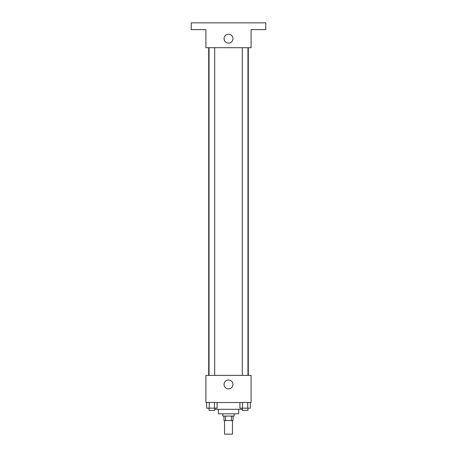 <?xml version="1.0" encoding="UTF-8"?>
<svg xmlns="http://www.w3.org/2000/svg" width="457" height="457" viewBox="0 0 457 457"><rect width="100%" height="100%" fill="white"/><g stroke="black" fill="none" stroke-linecap="round" stroke-linejoin="round"><path stroke-width="0.69" d="M224.547 420.589L224.547 434.15L232.453 434.15L232.453 420.589M231.396 416.07L231.396 420.589L223.981 420.589L223.981 416.07M231.396 420.589L233.019 420.589L233.019 416.07M234.15 413.814L234.15 416.07L222.85 416.07L222.85 413.814M225.604 416.07L225.604 420.589M238.668 409.289L238.668 413.814L218.332 413.814L218.332 409.289M242.307 409.289L214.693 409.289M251.099 402.514L205.901 402.514L205.901 375.391L251.099 375.391L251.099 402.514M232.944 384.434A4.444 4.444 0 0 1 226.278 388.279A4.444 4.444 0 0 1 226.278 380.584A4.444 4.444 0 0 1 232.944 384.434M248.294 47.711L248.294 375.391M242.307 375.391L242.307 47.711M214.693 47.711L214.693 375.391M251.099 47.711L205.901 47.711L205.901 29.631L191.215 29.631L191.215 22.85L265.785 22.85L265.785 29.631L251.099 29.631L251.099 47.711M232.944 38.668A4.444 4.444 0 0 1 226.278 42.518A4.444 4.444 0 0 1 226.278 34.823A4.444 4.444 0 0 1 232.944 38.668M250.35 402.514L250.35 408.164L239.914 408.164L239.914 402.514M247.74 402.514L247.74 408.164M242.524 402.514L242.524 408.164M247.957 408.164L247.957 410.42L242.307 410.42L242.307 408.164M217.086 402.514L217.086 408.164L206.65 408.164L206.65 402.514M214.476 402.514L214.476 408.164M209.26 402.514L209.26 408.164M214.693 408.164L214.693 410.42L209.043 410.42L209.043 408.164M208.706 47.711L208.706 375.391M247.957 375.391L247.957 47.711M209.043 47.711L209.043 375.391"/></g></svg>
